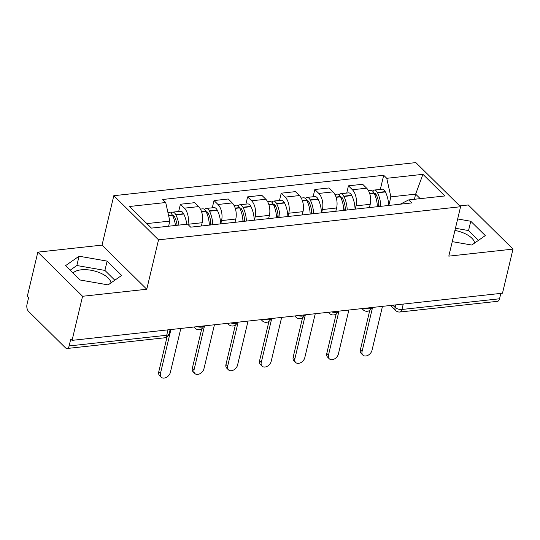 <?xml version="1.0" encoding="UTF-8"?>
<svg xmlns="http://www.w3.org/2000/svg" width="540" height="540" viewBox="0 0 540 540"><rect width="100%" height="100%" fill="white"/><g stroke="black" fill="none" stroke-linecap="round" stroke-linejoin="round"><path stroke-width="0.81" d="M454.923 230.445A20.068 9.335 -166.6 0 1 474.633 243.041M73.035 273.058A20.068 9.335 -166.6 0 1 81.203 269.818A20.068 9.335 -166.6 0 1 110.983 282.893M37.834 252.14L82.566 296.278L72.063 340.369L502.497 293.2L513 249.109L448.801 256.142L460.573 206.739L415.84 162.601L113.805 195.703L102.033 245.106L37.834 252.14L27.331 296.231L28.634 297.52L27 304.385A5.144 2.774 -96.3 0 0 28.552 311.391L65.455 347.807A5.144 2.774 -96.3 0 0 67.075 348.496A5.144 2.774 -96.3 0 0 69.12 345.951L166.712 335.259A5.144 2.396 13.4 0 0 169.108 333.875L170.12 329.623M513 249.109L468.275 204.971L459.729 205.909M82.566 296.278L146.765 289.244L158.531 239.841L460.573 206.739M72.063 340.369L70.754 339.079L69.12 345.951M500.843 293.382L499.554 298.782A5.144 2.774 83.7 0 1 497.509 301.32L399.917 312.019A5.144 2.774 -96.3 0 0 401.963 309.474L499.554 298.782M369.428 207.576L370.211 204.302A11.833 6.379 -96.3 0 0 366.64 188.19L362.664 184.268L348.442 185.828L352.418 189.749A11.833 6.379 83.7 0 1 355.988 205.862L355.212 209.135M346.721 193.07L348.442 185.828M335.826 211.262L336.602 207.988A11.833 6.379 -96.3 0 0 333.031 191.876L329.056 187.954L314.834 189.506L318.816 193.435A11.833 6.379 83.7 0 1 322.387 209.547L321.604 212.814M313.112 196.749L314.834 189.506M302.218 214.94L302.994 211.667A11.833 6.379 -96.3 0 0 299.423 195.561L295.447 191.632L281.225 193.192L285.208 197.113A11.833 6.379 83.7 0 1 288.779 213.226L287.996 216.5M279.504 200.435L281.225 193.192M268.61 218.626L269.386 215.352A11.833 6.379 -96.3 0 0 265.815 199.24L261.839 195.318L247.624 196.877L251.6 200.799A11.833 6.379 83.7 0 1 255.17 216.911L254.387 220.185M245.896 204.12L247.624 196.877M235.001 222.311L235.778 219.038A11.833 6.379 -96.3 0 0 232.207 202.925L228.231 198.997L214.016 200.556L217.991 204.485A11.833 6.379 83.7 0 1 221.562 220.597L220.779 223.864M212.288 207.799L214.016 200.556M201.393 225.99L202.169 222.716A11.833 6.379 -96.3 0 0 198.599 206.611L194.623 202.682L180.407 204.242L184.383 208.163A11.833 6.379 83.7 0 1 187.954 224.276L187.92 224.431M178.679 211.484L180.407 204.242M414.416 199.287L415.638 194.144L390.865 196.864L388.82 205.45M390.865 196.864L386.755 178.301L422.942 174.332L444.852 195.953L408.659 199.915L400.208 204.201M386.755 178.301L383.69 175.277L162.655 199.496L165.719 202.52L129.526 206.489L151.43 228.11L187.623 224.141L190.688 227.165L411.723 202.939L408.659 199.915M113.805 195.703L158.531 239.841M452.257 241.637L471.771 245.038L485.298 235.589L470.765 221.251L457.657 218.97M102.033 245.106L146.765 289.244M80.069 279.997L108.122 284.891L121.649 275.441L107.116 261.103L79.063 256.216L65.536 265.66L80.069 279.997M168.608 226.226L169.83 221.083L146.867 223.601M420.208 198.653L415.638 194.144L422.942 174.332M380.329 189.385L383.69 175.277M165.719 202.52L169.83 221.083M478.481 240.354L468.551 230.56L455.443 228.272M468.551 230.56L470.765 221.251M114.824 280.206L104.902 270.412L76.842 265.518L70.139 270.203M76.842 265.518L79.063 256.216M104.902 270.412L107.116 261.103M362.88 355.104L361.186 353.43A5.92 4.158 -45.4 0 1 360.382 349.765L362.084 351.439A5.92 4.158 134.6 0 0 362.88 355.104A5.92 4.158 134.6 0 0 367.996 355.3A5.92 4.158 134.6 0 0 371.993 350.352L382.475 306.349M380.828 206.327A19.555 10.537 -96.3 0 0 377.527 192.787L377.379 192.497A6.494 3.503 -96.3 0 0 374.227 190.053A6.494 3.503 -96.3 0 0 372.593 191.093M374.227 190.053L382.09 189.196A6.494 3.503 83.7 0 1 385.243 191.632L385.385 191.923A19.555 10.537 83.7 0 1 388.692 205.463M368.469 190.688L370.777 190.431A6.494 3.503 83.7 0 1 373.93 192.875L374.078 193.165A19.555 10.537 83.7 0 1 377.386 206.705M374.24 193.489A3.152 1.701 83.7 0 1 374.591 193.381A3.152 1.701 83.7 0 1 376.117 194.562L376.265 194.852A16.207 8.735 83.7 0 1 379.019 206.523M372.56 307.435L362.084 351.439M378.851 203.938L378.209 206.611M369.772 310.358L360.382 349.765M329.272 358.789L327.578 357.115A5.92 4.158 -45.4 0 1 326.774 353.45L328.475 355.118A5.92 4.158 134.6 0 0 329.272 358.789A5.92 4.158 134.6 0 0 334.388 358.985A5.92 4.158 134.6 0 0 338.384 354.031L348.867 310.034M347.22 210.013A19.555 10.537 -96.3 0 0 343.919 196.466L343.771 196.182A6.494 3.503 -96.3 0 0 340.619 193.738A6.494 3.503 -96.3 0 0 338.985 194.771M340.619 193.738L348.482 192.875A6.494 3.503 83.7 0 1 351.635 195.318L351.783 195.608A19.555 10.537 83.7 0 1 355.084 209.149M334.861 194.366L337.169 194.117A6.494 3.503 83.7 0 1 340.322 196.56L340.47 196.844A19.555 10.537 83.7 0 1 343.778 210.391M340.632 197.174A3.152 1.701 83.7 0 1 340.983 197.06A3.152 1.701 83.7 0 1 342.509 198.248L342.657 198.538A16.207 8.735 83.7 0 1 345.411 210.209M338.951 311.121L328.475 355.118M345.242 207.617L344.601 210.296M336.163 314.037L326.774 353.45M295.663 362.475L293.969 360.801A5.92 4.158 -45.4 0 1 293.173 357.129L294.867 358.803A5.92 4.158 134.6 0 0 295.663 362.475A5.92 4.158 134.6 0 0 300.78 362.664A5.92 4.158 134.6 0 0 304.776 357.716L315.259 313.72M313.612 213.691A19.555 10.537 -96.3 0 0 310.311 200.151L310.163 199.861A6.494 3.503 -96.3 0 0 307.01 197.417A6.494 3.503 -96.3 0 0 305.377 198.457M307.01 197.417L314.874 196.56A6.494 3.503 83.7 0 1 318.026 199.004L318.175 199.287A19.555 10.537 83.7 0 1 321.476 212.834M301.253 198.052L303.561 197.795A6.494 3.503 83.7 0 1 306.713 200.239L306.862 200.529A19.555 10.537 83.7 0 1 310.169 214.07M307.024 200.853A3.152 1.701 83.7 0 1 307.375 200.745A3.152 1.701 83.7 0 1 308.9 201.933L309.049 202.216A16.207 8.735 83.7 0 1 311.803 213.894M305.35 314.807L294.867 358.803M311.634 211.302L310.993 213.982M302.555 317.723L293.173 357.129M262.055 366.154L260.361 364.48A5.92 4.158 -45.4 0 1 259.565 360.815L261.259 362.488A5.92 4.158 134.6 0 0 262.055 366.154A5.92 4.158 134.6 0 0 267.172 366.35A5.92 4.158 134.6 0 0 271.168 361.402L281.651 317.399M280.004 217.377A19.555 10.537 -96.3 0 0 276.703 203.837L276.554 203.546A6.494 3.503 -96.3 0 0 273.402 201.103A6.494 3.503 -96.3 0 0 271.769 202.142M273.402 201.103L281.266 200.239A6.494 3.503 83.7 0 1 284.418 202.682L284.567 202.972A19.555 10.537 83.7 0 1 287.867 216.513M267.644 201.737L269.953 201.481A6.494 3.503 83.7 0 1 273.105 203.924L273.254 204.215A19.555 10.537 83.7 0 1 276.561 217.755M273.416 204.538A3.152 1.701 83.7 0 1 273.767 204.431A3.152 1.701 83.7 0 1 275.299 205.612L275.441 205.902A16.207 8.735 83.7 0 1 278.195 217.573M271.742 318.485L261.259 362.488M278.026 214.981L277.385 217.661M268.947 321.408L259.565 360.815M228.447 369.839L226.753 368.165A5.92 4.158 -45.4 0 1 225.956 364.493L227.651 366.167A5.92 4.158 134.6 0 0 228.447 369.839A5.92 4.158 134.6 0 0 233.564 370.035A5.92 4.158 134.6 0 0 237.56 365.081L248.042 321.084M246.402 221.056A19.555 10.537 -96.3 0 0 243.095 207.515L242.946 207.232A6.494 3.503 -96.3 0 0 239.794 204.788A6.494 3.503 -96.3 0 0 238.16 205.821M239.794 204.788L247.657 203.924A6.494 3.503 83.7 0 1 250.81 206.368L250.958 206.658A19.555 10.537 83.7 0 1 254.266 220.199M234.036 205.416L236.345 205.166A6.494 3.503 83.7 0 1 239.504 207.61L239.645 207.893A19.555 10.537 83.7 0 1 242.953 221.434M239.807 208.224A3.152 1.701 83.7 0 1 240.158 208.109A3.152 1.701 83.7 0 1 241.691 209.297L241.832 209.588A16.207 8.735 83.7 0 1 244.586 221.258M238.133 322.171L227.651 366.167M244.418 218.666L243.783 221.346M235.346 325.087L225.956 364.493M194.839 373.518L193.144 371.851A5.92 4.158 -45.4 0 1 192.348 368.179L194.042 369.853A5.92 4.158 134.6 0 0 194.839 373.518A5.92 4.158 134.6 0 0 199.955 373.714A5.92 4.158 134.6 0 0 203.951 368.766L214.434 324.769M212.794 224.741A19.555 10.537 -96.3 0 0 209.486 211.201L209.338 210.911A6.494 3.503 -96.3 0 0 206.185 208.467A6.494 3.503 -96.3 0 0 204.552 209.507M206.185 208.467L214.049 207.61A6.494 3.503 83.7 0 1 217.202 210.053L217.35 210.337A19.555 10.537 83.7 0 1 220.657 223.877M200.428 209.101L202.736 208.845A6.494 3.503 83.7 0 1 205.895 211.288L206.037 211.579A19.555 10.537 83.7 0 1 209.345 225.119M206.199 211.903A3.152 1.701 83.7 0 1 206.55 211.795A3.152 1.701 83.7 0 1 208.082 212.983L208.224 213.266A16.207 8.735 83.7 0 1 210.978 224.944M204.525 325.85L194.042 369.853M210.809 222.352L210.175 225.032M201.737 328.772L192.348 368.179M161.231 377.204L159.536 375.53A5.92 4.158 -45.4 0 1 158.74 371.864L160.434 373.538A5.92 4.158 134.6 0 0 161.231 377.204A5.92 4.158 134.6 0 0 166.347 377.399A5.92 4.158 134.6 0 0 170.343 372.452L180.826 328.448M178.909 225.092A19.555 10.537 -96.3 0 0 175.878 214.886L175.73 214.596A6.494 3.503 -96.3 0 0 172.577 212.153A6.494 3.503 -96.3 0 0 170.951 213.185M172.577 212.153L180.441 211.288A6.494 3.503 83.7 0 1 183.593 213.732L183.742 214.022A19.555 10.537 83.7 0 1 186.773 224.235M167.96 212.659L169.128 212.531A6.494 3.503 83.7 0 1 172.287 214.974L172.429 215.264A19.555 10.537 83.7 0 1 175.46 225.47M172.591 215.588A3.152 1.701 83.7 0 1 172.942 215.48A3.152 1.701 83.7 0 1 174.474 216.662L174.616 216.952A16.207 8.735 83.7 0 1 177.113 225.295M170.917 329.535L160.434 373.538M167.069 336.886L158.74 371.864M197.316 326.646A5.144 2.396 13.4 0 0 201.373 327.139A5.144 2.396 13.4 0 0 203.715 325.944M230.924 322.961A5.144 2.396 13.4 0 0 234.981 323.46A5.144 2.396 13.4 0 0 237.323 322.259A5.144 5.144 0 0 1 228.757 324.547A5.144 3.611 134.6 0 1 228.042 323.278M264.533 319.275A5.144 2.396 13.4 0 0 268.589 319.775A5.144 2.396 13.4 0 0 270.925 318.573M298.141 315.596A5.144 2.396 13.4 0 0 302.197 316.096A5.144 2.396 13.4 0 0 304.533 314.894M331.742 311.911A5.144 2.396 13.4 0 0 335.806 312.41A5.144 2.396 13.4 0 0 338.141 311.209A5.144 5.144 0 0 1 329.582 313.497A5.144 3.611 134.6 0 1 328.867 312.228M365.351 308.225A5.144 2.396 13.4 0 0 369.414 308.725A5.144 2.396 13.4 0 0 371.75 307.53A5.144 5.144 0 0 1 363.19 309.818A5.144 3.611 134.6 0 1 362.475 308.543M392.857 305.215L395.05 307.375A5.144 2.396 13.4 0 0 401.963 309.474L403.252 304.074M395.638 304.911L395.05 307.375A5.144 3.611 -45.4 0 0 395.739 310.561A5.144 5.144 0 0 0 399.917 312.019M187.954 224.276L202.169 222.716M221.562 220.597L235.778 219.038M255.17 216.911L269.386 215.352M288.779 213.226L302.994 211.667M322.387 209.547L336.602 207.988M355.988 205.862L370.211 204.302M217.991 204.485L232.207 202.925M251.6 200.799L265.815 199.24M285.208 197.113L299.423 195.561M318.816 193.435L333.031 191.876M352.418 189.749L366.64 188.19M184.383 208.163L198.599 206.611M295.259 315.907A5.144 3.611 134.6 0 0 295.974 317.183A5.144 5.144 0 0 0 304.547 314.894M261.65 319.592A5.144 3.611 134.6 0 0 262.366 320.868A5.144 5.144 0 0 0 270.938 318.573M194.434 326.957A5.144 3.611 134.6 0 0 195.149 328.232A5.144 5.144 0 0 0 203.728 325.937M168.001 329.859L166.712 335.259A5.144 2.774 -96.3 0 1 164.666 337.797A5.144 5.144 0 0 0 169.108 333.875M377.527 192.787L385.385 191.923M377.379 192.497L385.243 191.632M369.617 193.347L373.93 192.875M374.827 194.771L376.151 194.63M369.711 193.644L374.078 193.165M343.919 196.466L351.783 195.608M343.771 196.182L351.635 195.318M336.008 197.032L340.322 196.56M341.219 198.457L342.542 198.308M336.103 197.323L340.47 196.844M310.311 200.151L318.175 199.287M310.163 199.861L318.026 199.004M302.4 200.711L306.713 200.239M307.611 202.142L308.934 201.994M302.495 201.008L306.862 200.529M276.703 203.837L284.567 202.972M276.554 203.546L284.418 202.682M268.792 204.397L273.105 203.924M274.003 205.821L275.326 205.679M268.886 204.694L273.254 204.215M243.095 207.515L250.958 206.658M242.946 207.232L250.81 206.368M235.184 208.082L239.504 207.61M240.394 209.507L241.718 209.358M235.278 208.373L239.645 207.893M209.486 211.201L217.35 210.337M209.338 210.911L217.202 210.053M201.575 211.761L205.895 211.288M206.786 213.185L208.109 213.044M201.67 212.058L206.037 211.579M175.878 214.886L183.742 214.022M175.73 214.596L183.593 213.732M168.568 215.379L172.287 214.974M173.178 216.871L174.508 216.729M168.635 215.676L172.429 215.264M361.955 308.603L363.19 309.818M328.347 312.282L329.582 313.497M294.746 315.968L295.974 317.183M261.137 319.646L262.366 320.868M227.529 323.332L228.757 324.547M193.921 327.017L195.149 328.232M164.666 337.797L67.075 348.496M395.739 310.561L390.575 305.465"/></g></svg>
